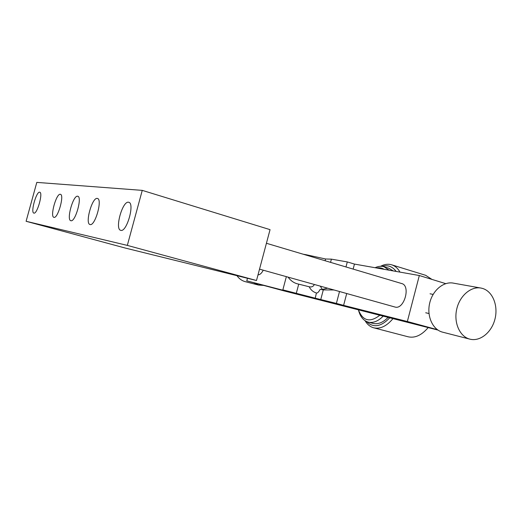 <?xml version="1.0" encoding="UTF-8"?>
<svg xmlns="http://www.w3.org/2000/svg" width="522" height="522" viewBox="0 0 522 522"><rect width="100%" height="100%" fill="white"/><g stroke="black" fill="none" stroke-linecap="round" stroke-linejoin="round"><path stroke-width="0.78" d="M60.291 194.288C56.304 193.31 49.805 216.741 53.91 217.328L53.968 217.341C57.857 218.777 64.584 194.843 60.441 194.315L60.291 194.288M77.615 196.226C73.113 195.156 66.229 220.003 70.835 220.702L70.914 220.715C75.305 222.3 82.456 196.898 77.798 196.265L77.615 196.226M97.229 198.425C92.107 197.251 84.792 223.684 90.012 224.519L90.104 224.545C95.108 226.3 102.736 199.241 97.457 198.471L97.229 198.425M39.659 192.2C36.318 191.339 30.4 212.643 33.865 213.1L33.91 213.107C37.173 214.346 43.274 192.625 39.776 192.227L39.659 192.2C36.318 191.339 30.4 212.643 33.865 213.1L33.91 213.107C37.173 214.346 43.274 192.625 39.776 192.227L39.659 192.2M128.484 202.229C122.416 200.905 114.566 229.269 120.712 230.326L120.836 230.359C126.768 232.362 134.989 203.286 128.777 202.288L128.484 202.229C122.416 200.905 114.566 229.269 120.712 230.326L120.836 230.359C126.768 232.362 134.989 203.286 128.777 202.288L128.484 202.229M142.258 190.373L270.05 229.647L256.504 280.51L125.163 248.022L26.1 221.282L36.801 182.393L142.258 190.373L127.329 245.399L26.1 221.282M256.504 280.51L127.329 245.399M401.229 283.433L401.679 283.544C411.003 285.625 404.185 309.885 395.069 307.053L259.532 269.15M353.14 269.091L354.458 264.08L419.323 275.525L407.349 321.513L343.606 305.37L346.712 293.534M437.938 330.067L283.909 290.865L246.782 280.849L247.467 278.278M445.71 283.635L419.323 275.525M437.371 329.676L407.349 321.513M312.841 297.866L368.317 312.065L343.606 305.37M312.808 297.964L246.782 280.849M263.258 270.194C261.613 273.3 259.865 274.846 258.012 274.853M384.101 269.313C381.863 267.923 379.403 267.486 376.727 268.008M389.177 270.207L383.97 266.742C381.138 265.913 378.169 266.24 375.07 267.721M393.275 270.931L388.74 268.204L383.97 266.742M396.165 271.44C392.453 266.461 387.781 264.765 382.15 266.364M399.982 272.112C397.829 268.315 395.056 265.881 391.657 264.804C388.114 263.767 384.42 264.262 380.571 266.292M431.935 279.4L425.619 275.296L391.657 264.804M365.074 320.704C367.273 324.462 370.15 326.824 373.713 327.809L408.113 336.788C414.983 338.315 421.672 335.248 428.177 327.581M373.713 327.809C380.205 329.252 386.632 326.191 392.988 318.629M366.451 321.48C373.204 328.149 380.975 326.922 389.764 317.807M379.801 315.268C369.948 322.85 362.816 321.037 358.418 309.827C360.082 316.534 363.345 320.632 368.199 322.113L373.028 323.386C377.993 324.56 383.024 322.557 388.127 317.389M368.199 322.113C373.113 323.275 378.111 321.278 383.187 316.13M339.515 291.524L336.39 303.412L315.242 298.186L316.41 292.972C313.2 292.013 310.779 289.945 309.154 286.754L298.473 284.085C294.33 283.27 290.865 280.953 288.085 277.136M314.368 284.49C313.33 286.532 311.641 287.302 309.298 286.793L309.154 286.754M315.242 298.186L282.846 289.867L286.35 276.653M296.313 293.273L298.728 284.151M320.776 299.465L323.294 289.906L333.982 289.978M323.294 289.906L320.156 289.338C318.74 291.922 317.559 293.155 316.606 293.025M306.394 255.173L306.492 254.795L303.151 254.207M336.39 303.412L361.341 310.172L282.846 289.867M330.556 262.37L331.405 259.147L325.584 258.99L306.492 254.795M331.405 259.147L347.3 261.927L345.975 266.957M354.458 264.08L347.3 261.927M325.121 260.752L325.584 258.99M321.572 289.593L327.588 288.19M322.25 289.625L322.133 289.292M236.968 275.681C239.089 278.715 241.83 280.712 245.19 281.652L245.516 281.736M253.627 282.696L258.547 285.071L263.721 285.417M482.733 288.496C492.82 291.57 498.399 305.859 494.954 319.131C491.652 332.442 480.038 341.858 469.839 339.137L469.689 339.098C459.68 336.514 453.559 322.563 456.75 309.044C459.804 295.485 471.359 285.854 481.421 288.151L482.733 288.496M442.858 332.227L442.447 332.123C432.64 329.591 426.598 316.162 429.671 303.184C432.607 290.173 443.876 280.966 453.735 283.198L480.397 287.961M401.679 283.544L266.422 243.272M245.307 281.684L258.547 285.071M469.839 339.137L442.591 332.162M428.999 313.533L425.717 312.769M433.123 294.415L430.043 293.795M322.413 289.625L320.319 286.154"/></g></svg>
